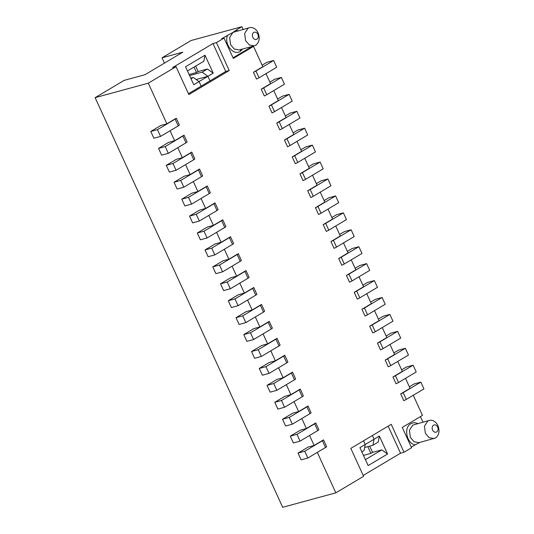 <?xml version="1.0" encoding="UTF-8"?>
<svg xmlns="http://www.w3.org/2000/svg" width="534" height="534" viewBox="0 0 534 534"><rect width="100%" height="100%" fill="white"/><g stroke="black" fill="none" stroke-linecap="round" stroke-linejoin="round"><path stroke-width="0.8" d="M254.324 45.837L255.739 45.236C259.297 42.433 260.111 38.361 258.176 33.015A9.392 7.236 74.8 0 0 249.498 27.688A9.392 7.236 74.8 0 0 247.983 28.309L244.659 33.448L245.547 40.531L249.298 44.963L254.324 45.837L239.305 49.922L234.272 49.048L230.528 44.622L229.64 37.534L232.964 32.4L221.71 38.722L224.02 38.094L233.325 58.406L253.517 46.385L251.207 47.012L233.051 57.819M253.777 32.447A3.758 2.897 -105.2 0 1 257.855 34.33A3.758 2.897 -105.2 0 1 256.881 39.216A3.758 2.897 -105.2 0 1 252.802 37.333A3.758 2.897 -105.2 0 1 253.777 32.447M249.398 27.715L232.964 32.394L235.995 30.218A11.274 8.684 74.8 0 1 237.85 30.852M225.769 71.476L229.233 70.535L216.45 42.607L212.979 43.548L225.769 71.476L201.158 86.134L199.062 81.562L193.762 84.719L185.545 66.777L204.983 55.202L213.199 73.145L207.9 76.302L209.989 80.874L207.9 76.302L199.062 81.562L193.268 77.43L191.032 78.758M212.979 43.548L172.589 67.598L176.053 66.657L188.842 94.585L229.233 70.535M242.783 48.981L240.333 51.331C233.365 56.19 223.612 43.815 227.624 35.204M243.15 29.41L241.909 26.7L235.995 30.218M188.442 93.704L201.158 86.134L199.062 81.562M187.467 70.975L203.841 61.223L204.983 55.202M213.199 73.145L207.406 69.013L202.106 72.17L207.9 76.302L196.165 79.493M240.333 51.331L240.714 49.328M190.738 78.118L193.268 77.43M195.678 66.089L198.167 71.529L207.406 69.013M413.249 395.273L422.474 415.405L402.276 427.434L411.574 447.746L404.004 452.258L391.215 424.323L350.818 448.373L363.607 476.308L335.839 492.842L282.686 507.3L95.132 97.649L124.168 80.367L144.968 74.707L182.835 52.158L162.036 57.819L164.452 63.099M189.096 74.526L196.525 72.504L194.036 67.064M196.525 72.504L198.167 71.529M216.45 42.607L224.02 38.094M241.909 26.7L191.065 40.531L162.036 57.819M95.132 97.649L148.285 83.191L176.053 66.657M202.106 72.17L189.577 75.574M420.432 416.627L422.955 422.134M411.307 447.158L415.178 444.855C406.688 443.687 403.364 427.487 410.84 423.742A11.274 8.684 -105.2 0 1 417.655 423.575M419.811 442.459L415.178 444.855M404.004 452.258L400.533 453.199L363.207 475.427M388.151 426.145L400.533 453.199M434.129 438.561L429.102 437.686L425.351 433.254L424.463 426.172L427.787 421.032A9.392 7.236 -105.2 0 1 429.296 420.405A9.392 7.236 -105.2 0 1 437.973 425.738C439.909 431.085 439.102 435.157 435.537 437.96L419.11 442.646L414.077 441.772L410.332 437.339L409.438 430.257L412.769 425.117L429.196 420.432M364.655 447.505L372.919 445.256L374.06 439.235L372.372 435.544L374.06 439.235L379.36 436.078L387.577 454.02L368.14 465.595L359.923 447.652L365.223 444.495L363.534 440.804L365.223 444.495L364.081 450.516L361.845 451.851M363.474 455.395L370.903 453.379L367.819 446.644M379.36 436.078L378.219 442.099L372.919 445.256M374.06 439.235L365.223 444.495M365.41 459.634L381.783 449.882L372.545 452.398L370.903 453.379M381.783 449.882L387.577 454.02M369.675 446.137L372.545 452.398M433.581 425.171A3.758 2.897 -105.2 0 1 437.653 427.053A3.758 2.897 -105.2 0 1 436.679 431.939A3.758 2.897 -105.2 0 1 432.607 430.057A3.758 2.897 -105.2 0 1 433.581 425.171M253.517 46.385L262.821 66.697L253.443 72.284L256.54 79.052A3.758 0.501 155.4 0 0 259.037 77.79L276.712 67.271L273.608 60.496L266.907 62.318L262.121 65.168M265.999 73.645L270.571 83.624L261.193 89.211L264.29 95.98A3.758 0.501 155.4 0 0 266.786 94.718L284.462 84.198L281.358 77.423L274.656 79.246L269.87 82.096M273.748 90.573L278.321 100.552L268.942 106.132L272.04 112.908A3.758 0.501 155.4 0 0 274.536 111.646L292.211 101.126L289.114 94.351L282.413 96.173L277.62 99.024M281.498 107.501L286.07 117.48L276.692 123.06L279.796 129.835A3.758 0.501 155.4 0 0 282.292 128.574L299.961 118.054L296.864 111.279L290.162 113.101L285.37 115.951M289.248 124.429L293.82 134.408L284.442 139.988L287.546 146.763A3.758 0.501 155.4 0 0 290.042 145.502L307.711 134.982L304.614 128.207L297.912 130.029L293.119 132.879M296.997 141.356L301.57 151.336L292.191 156.916L295.295 163.691A3.758 0.501 155.4 0 0 297.792 162.429L315.461 151.91L312.363 145.135L305.662 146.957L300.869 149.807M304.754 158.284L309.32 168.263L299.941 173.844L303.045 180.619A3.758 0.501 155.4 0 0 305.541 179.357L323.21 168.831L320.113 162.062L313.411 163.885L308.619 166.735M312.503 175.212L317.069 185.191L307.691 190.772L310.795 197.547A3.758 0.501 155.4 0 0 313.291 196.285L330.96 185.759L327.863 178.99L321.161 180.812L316.368 183.663M320.253 192.14L324.819 202.119L315.44 207.699L318.544 214.474A3.758 0.501 155.4 0 0 321.041 213.213L338.71 202.686L335.612 195.918L328.911 197.74L324.118 200.59M328.003 209.068L332.569 219.047L323.197 224.627L326.294 231.402A3.758 0.501 155.4 0 0 328.79 230.141L346.459 219.614L343.362 212.846L336.66 214.668L331.874 217.518M335.752 225.995L340.318 235.975L330.947 241.555L334.044 248.33A3.758 0.501 155.4 0 0 336.54 247.068L354.209 236.542L351.112 229.774L344.41 231.596L339.624 234.446M343.502 242.923L348.068 252.902L338.696 258.483L341.793 265.258A3.758 0.501 155.4 0 0 344.29 263.996L361.965 253.47L358.861 246.701L352.16 248.524L347.374 251.374M351.252 259.851L355.818 269.83L346.446 275.411L349.543 282.186A3.758 0.501 155.4 0 0 352.039 280.924L369.715 270.398L366.611 263.629L359.909 265.451L355.123 268.302M359.002 276.779L363.574 286.758L354.196 292.338L357.293 299.113A3.758 0.501 155.4 0 0 359.789 297.852L377.465 287.325L374.361 280.557L367.659 282.379L362.873 285.229M366.751 293.707L371.324 303.686L361.945 309.266L365.042 316.041A3.758 0.501 155.4 0 0 367.539 314.78L385.214 304.253L382.11 297.485L375.409 299.307L370.623 302.157M374.501 310.634L379.073 320.614L369.695 326.194L372.792 332.969A3.758 0.501 155.4 0 0 375.289 331.707L392.964 321.181L389.86 314.413L383.158 316.235L378.372 319.085M382.251 327.562L386.823 337.541L377.445 343.122L380.542 349.897A3.758 0.501 155.4 0 0 383.038 348.635L400.714 338.109L397.61 331.34L390.908 333.163L386.122 336.013M390 344.49L394.573 354.469L385.194 360.049L388.291 366.825A3.758 0.501 155.4 0 0 390.788 365.563L408.463 355.037L405.359 348.268L398.664 350.09L393.872 352.941M397.75 361.418L402.322 371.397L392.944 376.977L396.048 383.752A3.758 0.501 155.4 0 0 398.538 382.491L416.213 371.964L413.116 365.196L406.414 367.018L401.621 369.868M405.5 378.346L410.072 388.325L400.694 393.905L403.797 400.68A3.758 0.501 155.4 0 0 406.294 399.419L423.963 388.892L420.865 382.124L414.164 383.946L409.371 386.796M335.839 492.842L317.316 452.391M314.139 445.443L308.131 447.078L298.032 453.086L304.734 451.263L322.402 440.744A3.758 0.501 -24.6 0 0 323.511 439.856L314.139 445.443L309.566 435.464M306.389 428.515L300.375 430.15L290.282 436.158L296.984 434.336L314.653 423.816A3.758 0.501 -24.6 0 0 315.761 422.928L306.389 428.515L301.817 418.536M298.639 411.587L292.625 413.223L282.533 419.23L289.234 417.408L306.903 406.888A3.758 0.501 -24.6 0 0 308.011 406L298.639 411.587L294.067 401.608M290.883 394.659L284.876 396.295L274.776 402.302L281.478 400.48L299.153 389.96A3.758 0.501 -24.6 0 0 300.262 389.072L290.883 394.659L286.317 384.68M283.133 377.732L277.126 379.367L267.027 385.374L273.728 383.552L291.404 373.032A3.758 0.501 -24.6 0 0 292.512 372.145L283.133 377.732L278.568 367.752M275.384 360.804L269.376 362.439L259.277 368.447L265.979 366.624L283.654 356.105A3.758 0.501 -24.6 0 0 284.762 355.223L275.384 360.804L270.818 350.825M267.634 343.876L261.627 345.511L251.527 351.526L258.229 349.697L275.904 339.177A3.758 0.501 -24.6 0 0 277.012 338.296L267.634 343.876L263.068 333.897M259.884 326.948L253.877 328.584L243.778 334.598L250.479 332.769L268.155 322.249A3.758 0.501 -24.6 0 0 269.263 321.368L259.884 326.948L255.319 316.969M252.135 310.02L246.127 311.656L236.028 317.67L242.73 315.841L260.405 305.321A3.758 0.501 -24.6 0 0 261.513 304.44L252.135 310.02L247.569 300.041M244.385 293.093L238.378 294.728L228.278 300.742L234.98 298.913L252.655 288.393A3.758 0.501 -24.6 0 0 253.763 287.512L244.385 293.093L239.819 283.113M236.635 276.165L230.628 277.8L220.529 283.814L227.23 281.985L244.906 271.466A3.758 0.501 -24.6 0 0 246.014 270.584L236.635 276.165L232.063 266.186M228.886 259.237L222.878 260.872L212.779 266.887L219.481 265.058L237.149 254.538A3.758 0.501 -24.6 0 0 238.264 253.657L228.886 259.237L224.313 249.258M221.136 242.309L215.129 243.945L205.029 249.959L211.731 248.13L229.4 237.61A3.758 0.501 -24.6 0 0 230.514 236.729L221.136 242.309L216.564 232.33M213.386 225.381L207.379 227.017L197.28 233.031L203.981 231.202L221.65 220.682A3.758 0.501 -24.6 0 0 222.765 219.801L213.386 225.381L208.814 215.402M205.637 208.454L199.629 210.089L189.53 216.103L196.232 214.274L213.9 203.754A3.758 0.501 -24.6 0 0 215.015 202.873L205.637 208.454L201.064 198.474M197.887 191.526L191.88 193.161L181.78 199.175L188.482 197.346L206.151 186.827A3.758 0.501 -24.6 0 0 207.259 185.945L197.887 191.526L193.315 181.547M190.137 174.598L184.13 176.233L174.031 182.248L180.732 180.419L198.401 169.899A3.758 0.501 -24.6 0 0 199.509 169.018L190.137 174.598L185.565 164.619M182.388 157.67L176.374 159.306L166.281 165.32L172.983 163.497L190.651 152.971A3.758 0.501 -24.6 0 0 191.759 152.09L182.388 157.67L177.815 147.691M174.638 140.742L168.624 142.378L158.531 148.392L165.233 146.57L182.902 136.043A3.758 0.501 -24.6 0 0 184.01 135.162L174.638 140.742L170.066 130.763M166.882 123.815L160.874 125.45L150.775 131.464L157.477 129.642L175.152 119.115A3.758 0.501 -24.6 0 0 176.26 118.234L166.882 123.815L148.285 83.191M157.477 129.642L160.58 136.41L178.249 125.89A3.758 0.501 155.4 0 0 179.364 125.003L176.26 118.234M165.233 146.57L168.33 153.338L185.999 142.818A3.758 0.501 155.4 0 0 187.114 141.931L184.01 135.162M172.983 163.497L176.08 170.266L193.755 159.746A3.758 0.501 155.4 0 0 194.863 158.858L191.759 152.09M180.732 180.419L183.829 187.194L201.505 176.674A3.758 0.501 155.4 0 0 202.613 175.786L199.509 169.018M188.482 197.346L191.579 204.121L209.255 193.602A3.758 0.501 155.4 0 0 210.363 192.714L207.259 185.945M196.232 214.274L199.329 221.049L217.004 210.529A3.758 0.501 155.4 0 0 218.112 209.642L215.015 202.873M203.981 231.202L207.079 237.977L224.754 227.457A3.758 0.501 155.4 0 0 225.862 226.57L222.765 219.801M211.731 248.13L214.828 254.905L232.504 244.385A3.758 0.501 155.4 0 0 233.612 243.497L230.514 236.729M219.481 265.058L222.578 271.833L240.253 261.313A3.758 0.501 155.4 0 0 241.361 260.425L238.264 253.657M227.23 281.985L230.328 288.76L248.003 278.241A3.758 0.501 155.4 0 0 249.111 277.353L246.014 270.584M234.98 298.913L238.084 305.688L255.753 295.168A3.758 0.501 155.4 0 0 256.861 294.281L253.763 287.512M242.73 315.841L245.834 322.616L263.502 312.09A3.758 0.501 155.4 0 0 264.61 311.209L261.513 304.44M250.479 332.769L253.583 339.544L271.252 329.017A3.758 0.501 155.4 0 0 272.36 328.136L269.263 321.368M258.229 349.697L261.333 356.472L279.002 345.945A3.758 0.501 155.4 0 0 280.11 345.064L277.012 338.296M265.979 366.624L269.083 373.399L286.751 362.873A3.758 0.501 155.4 0 0 287.866 361.992L284.762 355.223M273.728 383.552L276.832 390.327L294.501 379.801A3.758 0.501 155.4 0 0 295.616 378.92L292.512 372.145M281.478 400.48L284.582 407.255L302.251 396.729A3.758 0.501 155.4 0 0 303.365 395.848L300.262 389.072M289.234 417.408L292.332 424.183L310 413.656A3.758 0.501 155.4 0 0 311.115 412.775L308.011 406M296.984 434.336L300.081 441.111L317.757 430.584A3.758 0.501 155.4 0 0 318.865 429.703L315.761 422.928M304.734 451.263L307.831 458.038L325.506 447.512A3.758 0.501 155.4 0 0 326.614 446.631L323.511 439.856M253.443 72.284A3.758 0.501 -24.6 0 0 255.94 71.015L273.608 60.496M261.193 89.211A3.758 0.501 -24.6 0 0 263.689 87.943L281.358 77.423M268.942 106.132A3.758 0.501 -24.6 0 0 271.439 104.871L289.114 94.351M276.692 123.06A3.758 0.501 -24.6 0 0 279.189 121.799L296.864 111.279M284.442 139.988A3.758 0.501 -24.6 0 0 286.938 138.727L304.614 128.207M292.191 156.916A3.758 0.501 -24.6 0 0 294.688 155.654L312.363 145.135M299.941 173.844A3.758 0.501 -24.6 0 0 302.438 172.582L320.113 162.062M307.691 190.772A3.758 0.501 -24.6 0 0 310.187 189.51L327.863 178.99M315.44 207.699A3.758 0.501 -24.6 0 0 317.937 206.438L335.612 195.918M323.197 224.627A3.758 0.501 -24.6 0 0 325.687 223.366L343.362 212.846M330.947 241.555A3.758 0.501 -24.6 0 0 333.443 240.293L351.112 229.774M338.696 258.483A3.758 0.501 -24.6 0 0 341.193 257.221L358.861 246.701M346.446 275.411A3.758 0.501 -24.6 0 0 348.942 274.149L366.611 263.629M354.196 292.338A3.758 0.501 -24.6 0 0 356.692 291.077L374.361 280.557M361.945 309.266A3.758 0.501 -24.6 0 0 364.442 308.005L382.11 297.485M369.695 326.194A3.758 0.501 -24.6 0 0 372.191 324.932L389.86 314.413M377.445 343.122A3.758 0.501 -24.6 0 0 379.941 341.86L397.61 331.34M385.194 360.049A3.758 0.501 -24.6 0 0 387.691 358.788L405.359 348.268M392.944 376.977A3.758 0.501 -24.6 0 0 395.44 375.716L413.116 365.196M400.694 393.905A3.758 0.501 -24.6 0 0 403.19 392.644L420.865 382.124M160.58 136.41L153.879 138.233L150.775 131.464M168.33 153.338L161.628 155.16L158.531 148.392M176.08 170.266L169.378 172.088L166.281 165.32M183.829 187.194L177.128 189.016L174.031 182.248M191.579 204.121L184.877 205.944L181.78 199.175M199.329 221.049L192.627 222.872L189.53 216.103M207.079 237.977L200.377 239.799L197.28 233.031M214.828 254.905L208.126 256.727L205.029 249.959M222.578 271.833L215.876 273.655L212.779 266.887M230.328 288.76L223.626 290.583L220.529 283.814M238.084 305.688L231.382 307.511L228.278 300.742M245.834 322.616L239.132 324.438L236.028 317.67M253.583 339.544L246.882 341.366L243.778 334.598M261.333 356.472L254.631 358.294L251.527 351.526M269.083 373.399L262.381 375.222L259.277 368.447M276.832 390.327L270.131 392.15L267.027 385.374M284.582 407.255L277.88 409.077L274.776 402.302M292.332 424.183L285.63 426.005L282.533 419.23M300.081 441.111L293.38 442.933L290.282 436.158M307.831 458.038L301.129 459.861L298.032 453.086M178.249 125.89L175.152 119.115M185.999 142.818L182.902 136.043M193.755 159.746L190.651 152.971M201.505 176.674L198.401 169.899M209.255 193.602L206.151 186.827M217.004 210.529L213.9 203.754M224.754 227.457L221.65 220.682M232.504 244.385L229.4 237.61M240.253 261.313L237.149 254.538M248.003 278.241L244.906 271.466M255.753 295.168L252.655 288.393M263.502 312.09L260.405 305.321M271.252 329.017L268.155 322.249M279.002 345.945L275.904 339.177M286.751 362.873L283.654 356.105M294.501 379.801L291.404 373.032M302.251 396.729L299.153 389.96M310 413.656L306.903 406.888M317.757 430.584L314.653 423.816M325.506 447.512L322.402 440.744M403.19 392.644L406.294 399.419M395.44 375.716L398.538 382.491M387.691 358.788L390.788 365.563M379.941 341.86L383.038 348.635M372.191 324.932L375.289 331.707M364.442 308.005L367.539 314.78M356.692 291.077L359.789 297.852M348.942 274.149L352.039 280.924M341.193 257.221L344.29 263.996M333.443 240.293L336.54 247.068M325.687 223.366L328.79 230.141M317.937 206.438L321.041 213.213M310.187 189.51L313.291 196.285M302.438 172.582L305.541 179.357M294.688 155.654L297.792 162.429M286.938 138.727L290.042 145.502M279.189 121.799L282.292 128.574M271.439 104.871L274.536 111.646M263.689 87.943L266.786 94.718M255.94 71.015L259.037 77.79"/></g></svg>
